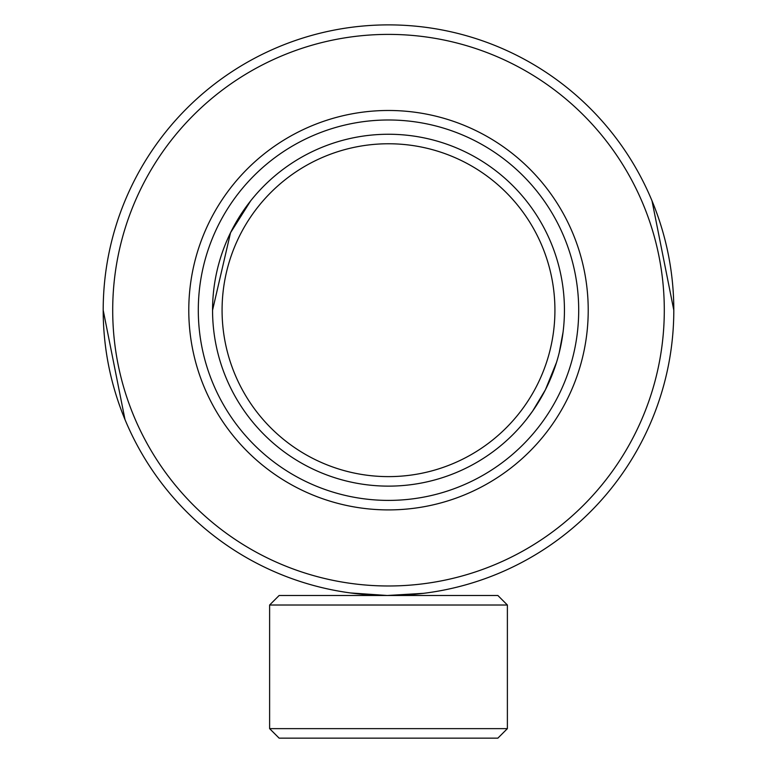 <?xml version="1.0" encoding="UTF-8"?>
<svg xmlns="http://www.w3.org/2000/svg" width="777" height="777" viewBox="0 0 777 777"><rect width="100%" height="100%" fill="white"/><g stroke="black" fill="none" stroke-linecap="round" stroke-linejoin="round"><path stroke-width="1.17" d="M350.456 592.948L387.276 595.493L423.64 593.327M250.68 200.825L230.526 232.741L212.558 310.188M388.5 500.398A190.2 190.2 0 0 0 578.7 310.188A190.2 190.2 0 0 0 388.5 119.988A190.2 190.2 0 0 0 198.3 310.188A190.2 190.2 0 0 0 388.5 500.398M388.5 476.622A166.424 166.424 0 0 0 554.924 310.188A166.424 166.424 0 0 0 388.5 143.764A166.424 166.424 0 0 0 222.076 310.188A166.424 166.424 0 0 0 388.5 476.622M388.5 486.13A175.942 175.942 0 0 0 564.442 310.188A175.942 175.942 0 0 0 388.5 134.256A175.942 175.942 0 0 0 212.558 310.188A175.942 175.942 0 0 0 388.5 486.13M526.32 419.561L532.692 411.014M532.701 410.984L545.328 389.928M545.473 389.636L556.517 362.403M559.207 352.787L563.063 332.158M497.863 738.15L279.137 738.15L269.619 728.641L507.381 728.641L497.863 738.15M269.619 605.011L279.137 595.493L497.863 595.493L507.381 605.011L269.619 605.011L269.619 728.641M507.381 605.011L507.381 728.641M103.195 310.188A285.305 285.305 0 0 0 388.5 595.493A285.305 285.305 0 0 0 673.805 310.188A285.305 285.305 0 0 0 388.5 24.883A285.305 285.305 0 0 0 103.195 310.188L124.99 419.561M112.704 310.188A275.796 275.796 0 0 0 388.5 585.984A275.796 275.796 0 0 0 664.296 310.188A275.796 275.796 0 0 0 388.5 34.392A275.796 275.796 0 0 0 112.704 310.188M588.218 310.188A199.718 199.718 0 0 0 388.5 110.48A199.718 199.718 0 0 0 188.782 310.188A199.718 199.718 0 0 0 388.5 509.906A199.718 199.718 0 0 0 588.218 310.188M673.805 310.188L652.01 200.825"/></g></svg>

